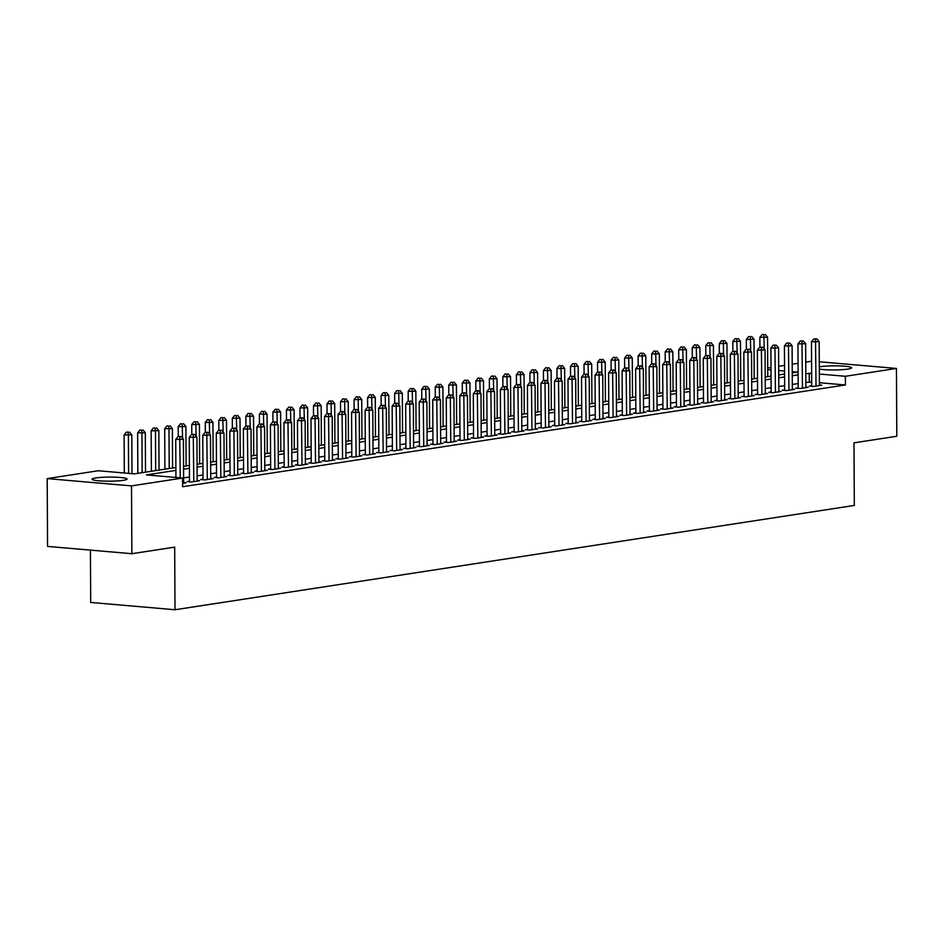 <?xml version="1.0" encoding="UTF-8"?>
<svg xmlns="http://www.w3.org/2000/svg" width="944" height="944" viewBox="0 0 944 944"><rect width="100%" height="100%" fill="white"/><g stroke="black" fill="none" stroke-linecap="round" stroke-linejoin="round"><path stroke-width="1.42" d="M819.298 366.886A17.511 2.041 179.7 0 1 820.301 366.709A17.511 2.041 179.7 0 1 839.782 365.942A17.511 2.041 179.7 0 1 851.571 367.806A17.511 2.041 179.7 0 1 847.83 369.092A17.511 2.041 179.7 0 1 819.309 369.08M123.345 480.331A17.511 2.041 179.7 0 1 103.864 481.098A17.511 2.041 179.7 0 1 92.064 479.222A17.511 2.041 179.7 0 1 95.816 477.947A17.511 2.041 179.7 0 1 115.298 477.18A17.511 2.041 179.7 0 1 127.086 479.045A17.511 2.041 179.7 0 1 123.345 480.331M767.708 367.971L771 367.464M778.682 366.284L784.535 365.387M792.205 364.207L798.058 363.31M805.739 362.13L811.58 361.233M90.423 550.116L90.695 602.449L175.006 609.741L854.32 505.441L853.99 442.842L896.8 436.27L896.446 368.443L845.387 376.29L819.333 374.036M175.006 609.741L174.675 547.131L131.865 553.703L47.554 546.411L47.2 478.596L98.259 470.749L134.402 473.876L175.879 467.504M819.274 361.764L896.446 368.443M131.865 553.703L131.511 485.889L47.2 478.596M175.891 470.395L146.438 474.915L182.57 478.042L182.617 486.738L845.423 384.975L845.387 376.29M182.57 478.042L131.511 485.889M792.252 372.88L797.208 372.113L792.252 371.688M784.558 371.027L778.706 370.52M771.012 369.847L767.72 369.564M183.549 466.336L189.402 465.427M197.084 464.259L202.925 463.351M210.606 462.182L216.459 461.274M224.129 460.106L229.982 459.197M237.664 458.029L243.505 457.12M251.187 455.952L257.039 455.043M264.709 453.875L270.562 452.967M278.244 451.798L284.085 450.89M291.767 449.722L297.62 448.813M305.29 447.645L311.142 446.736M318.824 445.568L324.665 444.659M332.347 443.491L338.2 442.583M345.87 441.414L351.723 440.506M359.404 439.338L365.245 438.429M372.927 437.261L378.78 436.352M386.45 435.184L392.303 434.275M399.985 433.107L405.826 432.199M413.507 431.03L419.36 430.122M427.03 428.954L432.883 428.045M440.565 426.877L446.406 425.968M454.088 424.8L459.94 423.891M467.61 422.723L473.463 421.815M481.145 420.646L486.986 419.738M494.668 418.57L500.521 417.661M508.191 416.493L514.043 415.584M521.725 414.416L527.566 413.507M535.248 412.339L541.101 411.431M548.771 410.262L554.624 409.354M562.305 408.186L568.146 407.277M575.828 406.109L581.681 405.2M589.351 404.032L595.204 403.123M602.886 401.955L608.727 401.058M616.408 399.878L622.261 398.982M629.931 397.802L635.784 396.905M643.466 395.725L649.307 394.828M656.989 393.648L662.841 392.751M670.511 391.571L676.364 390.674M684.046 389.494L689.887 388.598M697.569 387.418L703.422 386.521M711.092 385.341L716.944 384.444M724.626 383.264L730.467 382.367M738.149 381.187L744.002 380.29M751.672 379.11L757.525 378.214M765.206 377.034L771.047 376.137M778.729 374.957L784.582 374.06M811.651 373.364L805.798 373.682M798.117 374.862L792.264 375.759M784.594 376.939L778.741 377.836M771.059 379.016L765.218 379.913M757.536 381.093L751.695 381.99M744.014 383.17L738.161 384.066M730.491 385.246L724.638 386.143M716.956 387.323L711.115 388.22M703.433 389.4L697.581 390.297M689.911 391.477L684.058 392.374M676.376 393.554L670.535 394.45M662.853 395.63L657 396.527M649.33 397.707L643.478 398.604M635.796 399.784L629.955 400.681M622.273 401.861L616.42 402.758M608.75 403.938L602.897 404.834M595.216 406.014L589.375 406.911M581.693 408.091L575.84 408.988M568.17 410.168L562.317 411.065M554.635 412.245L548.794 413.142M541.113 414.322L535.26 415.218M527.59 416.398L521.737 417.295M514.055 418.475L508.214 419.372M500.532 420.552L494.68 421.449M487.01 422.629L481.157 423.526M473.475 424.706L467.634 425.602M459.952 426.782L454.099 427.679M446.429 428.859L440.577 429.756M432.895 430.936L427.054 431.833M419.372 433.013L413.519 433.91M405.849 435.09L399.996 435.986M392.315 437.166L386.474 438.063M378.792 439.243L372.939 440.14M365.269 441.32L359.416 442.217M351.734 443.397L345.893 444.294M338.212 445.474L332.359 446.37M324.689 447.55L318.836 448.447M311.154 449.627L305.313 450.524M297.631 451.704L291.779 452.601M284.109 453.781L278.256 454.678M270.574 455.858L264.733 456.754M257.051 457.934L251.198 458.831M243.528 460.011L237.676 460.908M229.994 462.088L224.153 462.985M216.471 464.165L210.618 465.062M202.948 466.242L197.095 467.138M189.414 468.318L183.573 469.215M811.698 382.06L805.846 382.379M798.164 383.559L792.311 384.456M784.641 385.636L778.788 386.533M771.106 387.713L765.265 388.609M757.584 389.789L751.731 390.686M744.061 391.866L738.208 392.763M730.526 393.943L724.685 394.84M717.003 396.02L711.151 396.917M703.481 398.097L697.628 398.993M689.946 400.173L684.105 401.07M676.423 402.25L670.57 403.147M662.9 404.327L657.048 405.224M649.366 406.404L643.525 407.301M635.843 408.481L629.99 409.377M622.32 410.557L616.467 411.454M608.786 412.634L602.945 413.531M595.263 414.711L589.41 415.608M581.74 416.788L575.887 417.685M568.205 418.865L562.364 419.761M554.683 420.941L548.83 421.838M541.16 423.018L535.307 423.915M527.625 425.095L521.784 425.992M514.102 427.172L508.25 428.069M500.58 429.249L494.727 430.145M487.045 431.325L481.204 432.222M473.522 433.402L467.669 434.299M459.999 435.479L454.147 436.376M446.465 437.556L440.624 438.453M432.942 439.633L427.101 440.529M419.419 441.709L413.566 442.606M405.896 443.786L400.044 444.683M392.362 445.863L386.521 446.76M378.839 447.94L372.986 448.837M365.316 450.017L359.463 450.913M351.782 452.093L345.941 452.99M338.259 454.17L332.406 455.067M324.736 456.247L318.883 457.144M311.201 458.324L305.36 459.221M297.679 460.401L291.826 461.297M284.156 462.477L278.303 463.374M270.621 464.554L264.78 465.451M257.098 466.631L251.246 467.528M243.576 468.708L237.723 469.605M230.041 470.785L224.2 471.681M216.518 472.861L210.665 473.758M202.995 474.938L197.143 475.835M189.461 477.015L183.62 477.912M809.291 381.848L809.244 373.163M845.423 384.975L819.38 382.721M811.71 385.718L809.35 386.084L813.645 386.45L821.764 385.199L819.392 384.999M798.187 387.795L795.816 388.161L800.123 388.527L808.241 387.276L805.869 387.075M784.665 389.872L782.293 390.238L786.588 390.604L794.706 389.353L792.335 389.152M771.13 391.949L768.77 392.315L773.065 392.68L781.184 391.43L778.812 391.229M757.607 394.026L755.235 394.391L759.542 394.757L767.661 393.506L765.289 393.306M744.084 396.102L741.713 396.468L746.02 396.834L754.126 395.583L751.754 395.383M730.55 398.179L728.19 398.545L732.485 398.911L740.603 397.66L738.232 397.459M717.027 400.256L714.655 400.622L718.962 400.988L727.081 399.737L724.709 399.536M703.504 402.333L701.132 402.699L705.439 403.064L713.546 401.814L711.174 401.613M689.97 404.41L687.61 404.775L691.905 405.141L700.023 403.89L697.651 403.69M676.447 406.486L674.075 406.852L678.382 407.218L686.5 405.967L684.129 405.767M662.924 408.563L660.552 408.929L664.859 409.295L672.966 408.044L670.594 407.843M649.389 410.64L647.029 411.006L651.325 411.372L659.443 410.121L657.071 409.92M635.867 412.717L633.495 413.083L637.802 413.448L645.92 412.198L643.548 411.997M622.344 414.794L619.972 415.159L624.279 415.525L632.386 414.274L630.026 414.074M608.809 416.87L606.449 417.236L610.744 417.602L618.863 416.351L616.491 416.151M595.286 418.947L592.915 419.313L597.222 419.679L605.34 418.428L602.968 418.227M581.764 421.024L579.392 421.39L583.699 421.756L591.805 420.505L589.445 420.304M568.229 423.101L565.869 423.467L570.164 423.832L578.283 422.582L575.911 422.381M554.706 425.178L552.334 425.543L556.641 425.909L564.76 424.658L562.388 424.458M541.183 427.254L538.812 427.62L543.119 427.986L551.225 426.735L548.865 426.535M527.649 429.331L525.289 429.697L529.584 430.063L537.702 428.812L535.331 428.611M514.126 431.408L511.754 431.774L516.061 432.14L524.18 430.889L521.808 430.688M500.603 433.485L498.231 433.851L502.538 434.216L510.645 432.966L508.285 432.765M487.069 435.562L484.709 435.927L489.004 436.293L497.122 435.042L494.75 434.842M473.546 437.638L471.174 438.004L475.481 438.37L483.599 437.119L481.228 436.919M460.023 439.715L457.651 440.081L461.958 440.447L470.065 439.196L467.705 438.995M446.488 441.792L444.128 442.158L448.424 442.524L456.542 441.273L454.17 441.072M432.966 443.869L430.594 444.223L434.901 444.6L443.019 443.35L440.647 443.149M419.443 445.946L417.071 446.3L421.378 446.677L429.485 445.426L427.125 445.226M405.908 448.022L403.548 448.376L407.843 448.754L415.962 447.503L413.59 447.303M392.385 450.099L390.014 450.453L394.321 450.831L402.439 449.58L400.067 449.379M378.863 452.176L376.491 452.53L380.798 452.908L388.904 451.657L386.544 451.456M365.328 454.253L362.968 454.607L367.263 454.984L375.382 453.734L373.01 453.533M351.805 456.33L349.433 456.684L353.74 457.061L361.859 455.81L359.487 455.61M338.282 458.406L335.911 458.76L340.218 459.138L348.324 457.887L345.964 457.687M324.748 460.483L322.388 460.837L326.683 461.215L334.801 459.964L332.43 459.763M311.225 462.56L308.853 462.914L313.16 463.292L321.279 462.041L318.907 461.84M297.702 464.637L295.33 464.991L299.637 465.368L307.756 464.118L305.384 463.917M284.168 466.714L281.808 467.068L286.103 467.445L294.221 466.194L291.849 465.994M270.645 468.79L268.285 469.144L272.58 469.522L280.698 468.271L278.327 468.071M257.122 470.867L254.75 471.221L259.057 471.599L267.176 470.348L264.804 470.147M243.587 472.944L241.227 473.298L245.523 473.676L253.641 472.425L251.269 472.224M230.065 475.021L227.705 475.375L232 475.752L240.118 474.502L237.746 474.301M216.542 477.098L214.17 477.452L218.477 477.829L226.595 476.578L224.224 476.378M203.007 479.174L200.647 479.528L204.942 479.906L213.061 478.655L210.689 478.455M189.484 481.251L187.124 481.605L191.42 481.983L199.538 480.732L197.166 480.531M182.605 483.34L186.015 482.809L183.643 482.608M181.095 436.482L178.015 436.541L181.095 436.482L183.407 439.267L183.643 483.175M183.407 439.267L175.726 439.42L178.015 436.541M180.233 477.841L179.738 436.694M175.926 477.475L175.726 439.42M131.995 473.676L131.794 434.806L124.112 434.948L124.313 473.003M128.124 432.222L126.402 432.081L128.124 432.222L128.408 435.326L128.608 473.381M131.794 434.806L129.47 432.022M126.402 432.081L124.112 434.948M194.617 434.405L191.549 434.464L194.617 434.405L196.942 437.19L197.166 481.098M196.942 437.19L189.26 437.343L191.549 434.464M193.791 481.617L193.272 434.618M189.484 481.818L189.26 437.343M208.152 432.328L205.072 432.387L208.152 432.328L210.465 435.113L210.701 479.021M210.465 435.113L202.783 435.267L205.072 432.387M207.314 479.54L206.795 432.541M203.019 479.741L202.783 435.267M145.529 472.165L145.317 432.73L137.635 432.871L137.848 473.345M141.647 430.145L139.924 430.004L141.647 430.145L141.942 433.249L142.143 472.684M145.317 432.73L143.004 429.945M139.924 430.004L137.635 432.871M159.052 470.088L158.852 430.653L151.158 430.794L151.37 471.268M155.17 428.069L153.459 427.927L155.17 428.069L155.465 431.172L155.666 470.608M158.852 430.653L156.527 427.868M153.459 427.927L151.158 430.794M221.675 430.252L218.595 430.311L221.675 430.252L223.988 433.036L224.224 476.944M223.988 433.036L216.306 433.19L218.595 430.311M220.837 477.463L220.318 430.464M216.542 477.664L216.306 433.19M235.198 428.175L232.13 428.234L235.198 428.175L237.522 430.96L237.746 474.867M237.522 430.96L229.84 431.113L232.13 428.234M234.372 475.387L233.852 428.387M230.065 475.587L229.84 431.113M172.575 468.012L172.374 428.576L164.693 428.718L164.905 469.192M168.705 425.992L166.982 425.85L168.705 425.992L168.988 429.095L169.2 468.531M172.374 428.576L170.05 425.791M166.982 425.85L164.693 428.718M186.11 465.935L185.897 426.499L178.215 426.641L178.263 436.506M182.227 423.915L180.505 423.773L182.227 423.915L182.581 438.264M185.897 426.499L183.584 423.714M180.505 423.773L178.215 426.641M248.732 426.098L245.652 426.157L248.732 426.098L251.045 428.883L251.281 472.791M251.045 428.883L243.363 429.036L245.652 426.157M247.894 473.31L247.375 426.31M243.599 473.51L243.363 429.036M199.632 463.858L199.432 424.422L191.738 424.564L191.797 434.429M195.75 421.838L194.039 421.697L195.75 421.838L196.104 436.187M199.432 424.422L197.107 421.638M194.039 421.697L191.738 424.564M262.255 424.021L259.175 424.08L262.255 424.021L264.568 426.806L264.804 470.714M264.568 426.806L256.886 426.959L259.175 424.08M261.417 471.233L260.898 424.234M257.122 471.434L256.886 426.959M213.155 461.781L212.955 422.346L205.273 422.487L205.32 432.352M209.285 419.761L207.562 419.62L209.285 419.761L209.627 434.11M212.955 422.346L210.63 419.561M207.562 419.62L205.273 422.487M275.778 421.944L272.71 422.003L275.778 421.944L278.102 424.729L278.327 468.637M278.102 424.729L270.421 424.883L272.71 422.003M274.952 469.156L274.433 422.157M270.645 469.357L270.421 424.883M226.69 459.704L226.477 420.269L218.796 420.41L218.843 430.275M222.808 417.685L221.085 417.543L222.808 417.685L223.162 432.033M226.477 420.269L224.165 417.484M221.085 417.543L218.796 420.41M289.301 419.868L286.233 419.927L289.301 419.868L291.625 422.652L291.861 466.56M291.625 422.652L283.943 422.806L286.233 419.927M288.475 467.079L287.955 420.08M284.179 467.28L283.943 422.806M240.213 457.628L240.012 418.192L232.318 418.334L232.377 428.198M236.33 415.608L234.619 415.466L236.33 415.608L236.684 429.957M240.012 418.192L237.687 415.407M234.619 415.466L232.318 418.334M302.835 417.791L299.755 417.85L302.835 417.791L305.148 420.576L305.384 464.483M305.148 420.576L297.466 420.729L299.755 417.85M301.997 465.003L301.478 418.003M297.702 465.203L297.466 420.729M253.735 455.551L253.535 416.115L245.853 416.257L245.9 426.122M249.865 413.531L248.142 413.389L249.865 413.531L250.207 427.88M253.535 416.115L251.21 413.33M248.142 413.389L245.853 416.257M316.358 415.714L313.29 415.773L316.358 415.714L318.683 418.499L318.907 462.407M318.683 418.499L311.001 418.652L313.29 415.773M315.532 462.926L315.013 415.926M311.225 463.126L311.001 418.652M267.27 453.474L267.058 414.038L259.376 414.18L259.423 424.045M263.388 411.454L261.665 411.313L263.388 411.454L263.742 425.803M267.058 414.038L264.745 411.254M261.665 411.313L259.376 414.18M329.881 413.637L326.813 413.696L329.881 413.637L332.205 416.422L332.441 460.33M332.205 416.422L324.524 416.575L326.813 413.696M329.055 460.849L328.536 413.85M324.76 461.05L324.524 416.575M280.793 451.397L280.592 411.962L272.899 412.103L272.958 421.968M276.911 409.377L275.188 409.236L276.911 409.377L277.265 423.726M280.592 411.962L278.268 409.177M275.188 409.236L272.899 412.103M343.415 411.56L340.336 411.619L343.415 411.56L345.728 414.345L345.964 458.253M345.728 414.345L338.046 414.499L340.336 411.619M342.578 458.772L342.058 411.773M338.282 458.973L338.046 414.499M294.316 449.32L294.115 409.885L286.433 410.026L286.48 419.891M290.445 407.301L288.722 407.159L290.445 407.301L290.787 421.649M294.115 409.885L291.79 407.1M288.722 407.159L286.433 410.026M356.938 409.484L353.87 409.543L356.938 409.484L359.263 412.268L359.487 456.176M359.263 412.268L351.581 412.422L353.87 409.543M356.112 456.695L355.581 409.696M351.805 456.896L351.581 412.422M307.85 447.244L307.638 407.808L299.956 407.95L300.003 417.814M303.968 405.224L302.245 405.082L303.968 405.224L304.322 419.573M307.638 407.808L305.325 405.023M302.245 405.082L299.956 407.95M370.461 407.407L367.393 407.466L370.461 407.407L372.786 410.192L373.022 454.099M372.786 410.192L365.104 410.345L367.393 407.466M369.635 454.619L369.116 407.619M365.34 454.819L365.104 410.345M321.373 445.167L321.172 405.731L313.479 405.873L313.538 415.738M317.491 403.147L315.768 403.005L317.491 403.147L317.845 417.496M321.172 405.731L318.848 402.946M315.768 403.005L313.479 405.873M383.996 405.33L380.916 405.389L383.996 405.33L386.308 408.115L386.544 452.023M386.308 408.115L378.627 408.268L380.916 405.389M383.158 452.542L382.639 405.542M378.863 452.742L378.627 408.268M334.896 443.09L334.695 403.654L327.013 403.796L327.061 413.661M331.025 401.07L329.303 400.929L331.025 401.07L331.368 415.419M334.695 403.654L332.371 400.87M329.303 400.929L327.013 403.796M397.518 403.253L394.45 403.312L397.518 403.253L399.843 406.038L400.067 449.946M399.843 406.038L392.161 406.191L394.45 403.312M396.692 450.465L396.161 403.466M392.385 450.666L392.161 406.191M348.43 441.013L348.218 401.578L340.536 401.719L340.583 411.584M344.548 398.993L342.825 398.852L344.548 398.993L344.902 413.342M348.218 401.578L345.905 398.793M342.825 398.852L340.536 401.719M411.041 401.176L407.973 401.235L411.041 401.176L413.366 403.961L413.602 447.869M413.366 403.961L405.684 404.115L407.973 401.235M410.215 448.388L409.696 401.389M405.92 448.589L405.684 404.115M361.953 438.936L361.741 399.501L354.059 399.642L354.118 409.507M358.071 396.917L356.348 396.775L358.071 396.917L358.425 411.265M361.741 399.501L359.428 396.716M356.348 396.775L354.059 399.642M424.576 399.1L421.496 399.159L424.576 399.1L426.889 401.884L427.125 445.792M426.889 401.884L419.207 402.038L421.496 399.159M423.738 446.311L423.219 399.312M419.443 446.512L419.207 402.038M375.476 436.86L375.275 397.424L367.594 397.566L367.641 407.43M371.606 394.84L369.883 394.698L371.606 394.84L371.948 409.189M375.275 397.424L372.951 394.639M369.883 394.698L367.594 397.566M438.099 397.023L435.031 397.082L438.099 397.023L440.423 399.808L440.647 443.715M440.423 399.808L432.741 399.961L435.031 397.082M437.273 444.235L436.742 397.235M432.966 444.435L432.741 399.961M389.011 434.783L388.798 395.347L381.116 395.489L381.164 405.354M385.128 392.763L383.406 392.621L385.128 392.763L385.482 407.112M388.798 395.347L386.485 392.562M383.406 392.621L381.116 395.489M451.621 394.946L448.553 395.005L451.621 394.946L453.946 397.731L454.17 441.639M453.946 397.731L446.264 397.884L448.553 395.005M450.795 442.158L450.276 395.158M446.5 442.358L446.264 397.884M402.533 432.706L402.321 393.27L394.639 393.412L394.698 403.277M398.651 390.686L396.928 390.545L398.651 390.686L399.005 405.035M402.321 393.27L400.008 390.486M396.928 390.545L394.639 393.412M465.156 392.869L462.076 392.928L465.156 392.869L467.469 395.654L467.705 439.562M467.469 395.654L459.787 395.807L462.076 392.928M464.318 440.081L463.799 393.082M460.023 440.282L459.787 395.807M416.056 430.629L415.856 391.194L408.174 391.335L408.221 401.2M412.186 388.609L410.463 388.468L412.186 388.609L412.528 402.958M415.856 391.194L413.531 388.409M410.463 388.468L408.174 391.335M478.679 390.792L475.611 390.851L478.679 390.792L481.003 393.577L481.228 437.485M481.003 393.577L473.322 393.731L475.611 390.851M477.853 438.004L477.322 391.005M473.546 438.205L473.322 393.731M429.591 428.552L429.378 389.117L421.697 389.258L421.744 399.123M425.709 386.533L423.986 386.391L425.709 386.533L426.063 400.881M429.378 389.117L427.066 386.332M423.986 386.391L421.697 389.258M492.202 388.716L489.134 388.775L492.202 388.716L494.526 391.5L494.75 435.408M494.526 391.5L486.844 391.654L489.134 388.775M491.376 435.927L490.856 388.928M487.08 436.128L486.844 391.654M443.114 426.476L442.901 387.04L435.219 387.182L435.278 397.046M439.231 384.456L437.509 384.314L439.231 384.456L439.585 398.805M442.901 387.04L440.588 384.255M437.509 384.314L435.219 387.182M505.736 386.639L502.656 386.698L505.736 386.639L508.049 389.424L508.285 433.331M508.049 389.424L500.367 389.577L502.656 386.698M504.898 433.851L504.379 386.851M500.603 434.051L500.367 389.577M456.636 424.399L456.436 384.963L448.754 385.105L448.801 394.97M452.766 382.379L451.043 382.237L452.766 382.379L453.108 396.728M456.436 384.963L454.111 382.178M451.043 382.237L448.754 385.105M519.259 384.562L516.191 384.621L519.259 384.562L521.584 387.347L521.808 431.255M521.584 387.347L513.902 387.5L516.191 384.621M518.433 431.774L517.902 384.774M514.126 431.974L513.902 387.5M470.171 422.322L469.959 382.886L462.277 383.028L462.324 392.893M466.289 380.302L464.566 380.161L466.289 380.302L466.643 394.651M469.959 382.886L467.646 380.102M464.566 380.161L462.277 383.028M532.782 382.485L529.714 382.544L532.782 382.485L535.106 385.27L535.331 429.178M535.106 385.27L527.425 385.423L529.714 382.544M531.956 429.697L531.437 382.698M527.661 429.898L527.425 385.423M483.694 420.245L483.481 380.81L475.8 380.951L475.859 390.816M479.812 378.225L478.089 378.084L479.812 378.225L480.166 392.574M483.481 380.81L481.169 378.025M478.089 378.084L475.8 380.951M546.316 380.408L543.237 380.467L546.316 380.408L548.629 383.193L548.865 427.101M548.629 383.193L540.947 383.347L543.237 380.467M545.479 427.62L544.959 380.621M541.183 427.821L540.947 383.347M497.217 418.168L497.016 378.733L489.334 378.874L489.381 388.739M493.346 376.149L491.623 376.007L493.346 376.149L493.688 390.497M497.016 378.733L494.691 375.948M491.623 376.007L489.334 378.874M559.839 378.332L556.771 378.391L559.839 378.332L562.164 381.116L562.388 425.024M562.164 381.116L554.482 381.27L556.771 378.391M559.013 425.543L558.482 378.544M554.706 425.744L554.482 381.27M510.751 416.092L510.539 376.656L502.857 376.798L502.904 386.662M506.869 374.072L505.146 373.93L506.869 374.072L507.223 388.421M510.539 376.656L508.226 373.871M505.146 373.93L502.857 376.798M573.362 376.255L570.294 376.314L573.362 376.255L575.687 379.04L575.911 422.947M575.687 379.04L568.005 379.193L570.294 376.314M572.536 423.467L572.017 376.467M568.241 423.667L568.005 379.193M524.274 414.015L524.062 374.579L516.38 374.721L516.439 384.586M520.392 371.995L518.669 371.853L520.392 371.995L520.746 386.344M524.062 374.579L521.749 371.794M518.669 371.853L516.38 374.721M586.897 374.178L583.817 374.237L586.897 374.178L589.209 376.963L589.445 420.871M589.209 376.963L581.528 377.116L583.817 374.237M586.059 421.39L585.54 374.39M581.764 421.59L581.528 377.116M537.797 411.938L537.596 372.502L529.914 372.644L529.962 382.509M533.926 369.918L532.204 369.777L533.926 369.918L534.269 384.267M537.596 372.502L535.272 369.718M532.204 369.777L529.914 372.644M600.419 372.101L597.351 372.16L600.419 372.101L602.744 374.886L602.968 418.794M602.744 374.886L595.05 375.039L597.351 372.16M599.593 419.313L599.062 372.314M595.286 419.514L595.05 375.039M551.331 409.861L551.119 370.426L543.437 370.567L543.484 380.432M547.449 367.841L545.726 367.7L547.449 367.841L547.791 382.19M551.119 370.426L548.794 367.641M545.726 367.7L543.437 370.567M613.942 370.024L610.874 370.083L613.942 370.024L616.267 372.809L616.491 416.717M616.267 372.809L608.585 372.963L610.874 370.083M613.116 417.236L612.597 370.237M608.821 417.437L608.585 372.963M564.854 407.784L564.642 368.349L556.96 368.49L557.019 378.355M560.972 365.765L559.249 365.623L560.972 365.765L561.326 380.113M564.642 368.349L562.329 365.564M559.249 365.623L556.96 368.49M627.477 367.948L624.397 368.007L627.477 367.948L629.79 370.732L630.026 414.64M629.79 370.732L622.108 370.886L624.397 368.007M626.639 415.159L626.12 368.16M622.344 415.36L622.108 370.886M578.377 405.708L578.176 366.272L570.495 366.414L570.542 376.278M574.507 363.688L572.784 363.546L574.507 363.688L574.849 378.037M578.176 366.272L575.852 363.487M572.784 363.546L570.495 366.414M641 365.871L637.932 365.93L641 365.871L643.324 368.656L643.548 412.563M643.324 368.656L635.631 368.809L637.932 365.93M640.174 413.083L639.643 366.083M635.867 413.283L635.631 368.809M591.912 403.631L591.699 364.195L584.017 364.337L584.065 374.202M588.029 361.611L586.307 361.469L588.029 361.611L588.372 375.96M591.699 364.195L589.375 361.41M586.307 361.469L584.017 364.337M654.522 363.794L651.454 363.853L654.522 363.794L656.847 366.579L657.071 410.487M656.847 366.579L649.165 366.732L651.454 363.853M653.696 411.006L653.177 364.006M649.401 411.206L649.165 366.732M605.434 401.554L605.222 362.118L597.54 362.26L597.599 372.125M601.552 359.534L599.829 359.393L601.552 359.534L601.906 373.883M605.222 362.118L602.909 359.334M599.829 359.393L597.54 362.26M668.057 361.717L664.977 361.776L668.057 361.717L670.37 364.502L670.606 408.41M670.37 364.502L662.688 364.655L664.977 361.776M667.219 408.929L666.7 361.93M662.924 409.13L662.688 364.655M618.957 399.477L618.757 360.042L611.075 360.183L611.122 370.048M615.075 357.457L613.364 357.316L615.075 357.457L615.429 371.806M618.757 360.042L616.432 357.257M613.364 357.316L611.075 360.183M681.58 359.64L678.512 359.699L681.58 359.64L683.904 362.425L684.129 406.333M683.904 362.425L676.211 362.579L678.512 359.699M680.742 406.852L680.223 359.853M676.447 407.053L676.211 362.579M632.492 397.4L632.279 357.965L624.598 358.106L624.645 367.971M628.61 355.381L626.887 355.239L628.61 355.381L628.952 369.729M632.279 357.965L629.955 355.18M626.887 355.239L624.598 358.106M695.103 357.564L692.035 357.623L695.103 357.564L697.427 360.348L697.651 404.256M697.427 360.348L689.745 360.502L692.035 357.623M694.277 404.775L693.757 357.776M689.981 404.976L689.745 360.502M646.015 395.324L645.802 355.888L638.12 356.03L638.179 365.894M642.132 353.304L640.41 353.162L642.132 353.304L642.486 367.653M645.802 355.888L643.489 353.103M640.41 353.162L638.12 356.03M708.637 355.487L705.557 355.546L708.637 355.487L710.95 358.272L711.186 402.179M710.95 358.272L703.268 358.425L705.557 355.546M707.799 402.699L707.28 355.699M703.504 402.899L703.268 358.425M659.537 393.247L659.337 353.811L651.655 353.953L651.702 363.818M655.655 351.227L653.944 351.085L655.655 351.227L656.009 365.576M659.337 353.811L657.012 351.026M653.944 351.085L651.655 353.953M722.16 353.41L719.092 353.469L722.16 353.41L724.485 356.195L724.709 400.103M724.485 356.195L716.791 356.348L719.092 353.469M721.322 400.622L720.803 353.622M717.027 400.822L716.791 356.348M673.072 391.17L672.86 351.734L665.178 351.876L665.225 361.741M669.19 349.15L667.467 349.009L669.19 349.15L669.532 363.499M672.86 351.734L670.535 348.95M667.467 349.009L665.178 351.876M735.683 351.333L732.615 351.392L735.683 351.333L738.007 354.118L738.232 398.026M738.007 354.118L730.326 354.271L732.615 351.392M734.857 398.545L734.338 351.546M730.562 398.746L730.326 354.271M686.595 389.093L686.382 349.658L678.701 349.799L678.76 359.664M682.713 347.073L680.99 346.932L682.713 347.073L683.067 361.422M686.382 349.658L684.07 346.873M680.99 346.932L678.701 349.799M749.217 349.256L746.138 349.315L749.217 349.256L751.53 352.041L751.766 395.949M751.53 352.041L743.848 352.195L746.138 349.315M748.38 396.468L747.86 349.469M744.084 396.669L743.848 352.195M700.118 387.016L699.917 347.581L692.235 347.722L692.282 357.587M696.235 344.997L694.524 344.855L696.235 344.997L696.589 359.345M699.917 347.581L697.592 344.796M694.524 344.855L692.235 347.722M762.74 347.18L759.672 347.239L762.74 347.18L765.065 349.964L765.289 393.872M765.065 349.964L757.371 350.118L759.672 347.239M761.902 394.391L761.383 347.392M757.607 394.592L757.371 350.118M713.652 384.94L713.44 345.504L705.758 345.646L705.805 355.51M709.77 342.92L708.047 342.778L709.77 342.92L710.112 357.269M713.44 345.504L711.115 342.719M708.047 342.778L705.758 345.646M776.263 345.103L773.195 345.162L776.263 345.103L778.588 347.888L778.812 391.795M778.588 347.888L770.906 348.041L773.195 345.162M775.437 392.315L774.918 345.315M771.13 392.515L770.906 348.041M727.175 382.863L726.963 343.427L719.281 343.569L719.34 353.434M723.293 340.843L721.57 340.701L723.293 340.843L723.647 355.192M726.963 343.427L724.65 340.642M721.57 340.701L719.281 343.569M789.798 343.026L786.718 343.085L789.798 343.026L792.11 345.811L792.346 389.719M792.11 345.811L784.429 345.964L786.718 343.085M788.96 390.238L788.441 343.238M784.665 390.438L784.429 345.964M740.698 380.786L740.497 341.35L732.815 341.492L732.863 351.357M736.816 338.766L735.105 338.625L736.816 338.766L737.17 353.115M740.497 341.35L738.173 338.566M735.105 338.625L732.815 341.492M803.32 340.949L800.241 341.008L803.32 340.949L805.645 343.734L805.869 387.642M805.645 343.734L797.951 343.887L800.241 341.008M802.483 388.161L801.963 341.162M798.187 388.362L797.951 343.887M754.221 378.709L754.02 339.274L746.338 339.415L746.385 349.28M750.35 336.689L748.627 336.548L750.35 336.689L750.692 351.038M754.02 339.274L751.695 336.489M748.627 336.548L746.338 339.415M816.843 338.872L813.775 338.931L816.843 338.872L819.168 341.657L819.392 385.565M819.168 341.657L811.486 341.811L813.775 338.931M816.017 386.084L815.498 339.085M811.71 386.285L811.486 341.811M767.755 376.632L767.543 337.197L759.861 337.338L759.92 347.203M763.873 334.613L762.15 334.471L763.873 334.613L764.227 348.961M767.543 337.197L765.23 334.412M762.15 334.471L759.861 337.338"/></g></svg>
